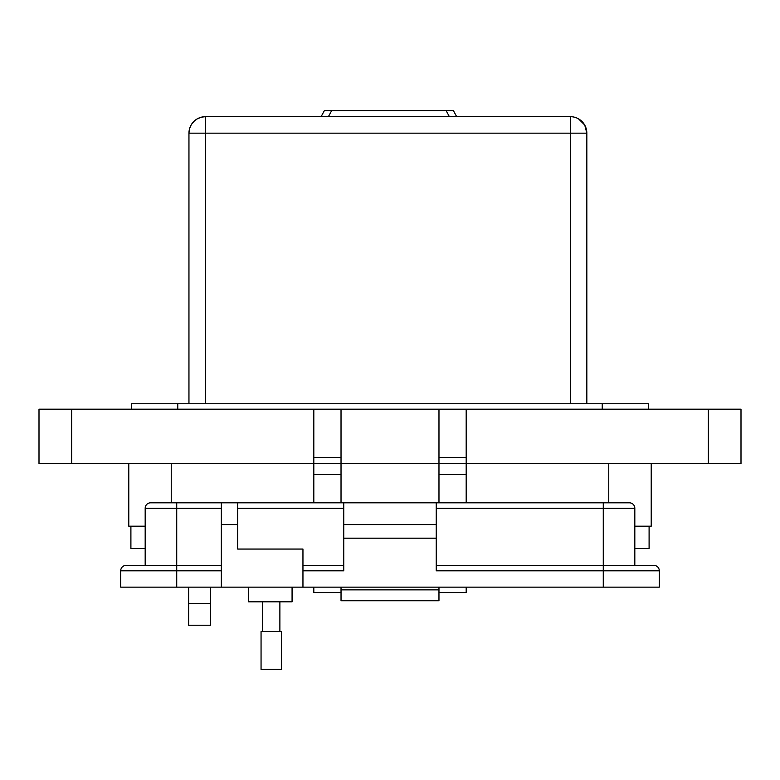 <?xml version="1.0" encoding="UTF-8"?>
<svg xmlns="http://www.w3.org/2000/svg" width="780" height="780" viewBox="0 0 780 780"><rect width="100%" height="100%" fill="white"/><g stroke="black" fill="none" stroke-linecap="round" stroke-linejoin="round"><path stroke-width="1.17" d="M456.68 116.678L453.375 110.565L324.412 110.565L321.097 116.678M586.833 403.748L586.833 133.166L570.346 133.166L570.346 116.678L205.442 116.678L205.442 133.166L188.955 133.166L188.955 403.748M584.795 125.239L586.833 133.166A16.487 16.487 0 0 0 570.346 116.678M201.611 117.136L205.442 116.678A16.487 16.487 0 0 0 188.955 133.166L189.501 128.963M584.61 124.897L578.536 118.862M201.211 117.234L197.252 118.862L193.928 121.378M193.869 121.427L191.383 124.566M191.178 124.897L189.618 128.564M210.415 625.228L188.653 625.228L188.653 603.466L210.415 603.466L210.415 625.228M341.026 587.135L341.026 592.576L313.814 592.576L313.814 587.135M466.186 587.135L466.186 592.576L438.974 592.576L438.974 587.135M145.178 526.188L128.788 526.188L128.788 463.613L128.788 526.188M651.212 526.188L651.212 463.613L651.212 526.188L634.822 526.188M466.186 409.188L466.186 463.613L741 463.613L741 409.188L438.974 409.188L438.974 463.613L341.026 463.613L341.026 502.808M210.415 587.135L210.415 603.466M188.653 587.135L188.653 603.466M438.974 409.188L341.026 409.188L341.026 463.613L39 463.613L39 409.188L313.814 409.188L313.814 502.808M466.186 502.808L466.186 463.613L438.974 463.613L438.974 502.808M438.974 463.613L341.026 463.613M341.026 409.188L313.814 409.188M341.026 457.47L313.814 457.47M466.186 457.47L438.974 457.47M741 463.613L741 409.188M648.492 403.748L648.492 409.188L648.492 403.748L131.508 403.748L131.508 409.188L131.508 403.748M649.096 526.188L649.096 548.506L634.822 548.506M145.178 548.506L130.903 548.506L130.903 526.188M248.547 587.135L248.547 601.819L292.071 601.819L292.071 587.135M659.305 587.135L659.305 570.814L659.305 587.135L302.952 587.135L302.952 549.052L237.666 549.052L237.666 502.808L221.345 502.808L221.345 587.135L120.695 587.135L120.695 570.814L120.695 587.135M221.345 508.248L176.728 508.248L176.728 565.373L221.345 565.373L126.136 565.373L176.728 565.373L176.728 587.135M302.952 587.135L221.345 587.135M176.728 502.808L176.728 508.248L145.178 508.248A5.441 5.441 0 0 1 150.618 502.808L343.756 502.808L343.756 570.814L302.952 570.814M436.244 538.171L436.244 502.808L629.382 502.808A5.441 5.441 0 0 1 634.822 508.248L634.822 565.373L653.864 565.373L436.244 565.373L603.271 565.373L603.271 570.814L436.244 570.814L436.244 538.171L343.756 538.171M145.178 508.248L145.178 565.373M126.136 565.373A5.441 5.441 0 0 0 120.695 570.814L221.345 570.814M341.035 587.135L341.035 600.736L438.965 600.736L341.035 600.736M438.965 600.736L438.965 587.135M629.382 502.808A5.441 5.441 0 0 1 634.822 508.248L603.271 508.248L603.271 565.373M302.952 565.373L343.756 565.373L302.952 565.373M436.244 524.569L343.756 524.569M603.271 587.135L603.271 570.814L659.305 570.814A5.441 5.441 0 0 0 653.864 565.373M436.244 502.808L343.756 502.808M271.226 669.435L281.395 669.435L281.395 631.556L261.056 631.556L261.056 669.435L271.226 669.435M446.082 110.565L449.387 116.678M328.39 116.678L331.705 110.565M570.346 403.748L570.346 133.166L205.442 133.166L205.442 403.748M171.239 502.808L171.239 463.613M608.761 502.808L608.761 463.613M71.653 463.613L71.653 409.188M341.026 474.494L313.814 474.494M466.186 474.494L438.974 474.494M708.347 463.613L708.347 409.188M602.228 403.748L602.228 409.188M177.772 403.748L177.772 409.188M237.666 524.569L221.345 524.569M341.035 589.856L438.965 589.856M603.271 502.808L603.271 508.248L436.244 508.248M237.666 508.248L343.756 508.248M279.883 631.556L279.883 601.819M262.567 631.556L262.567 601.819"/></g></svg>
